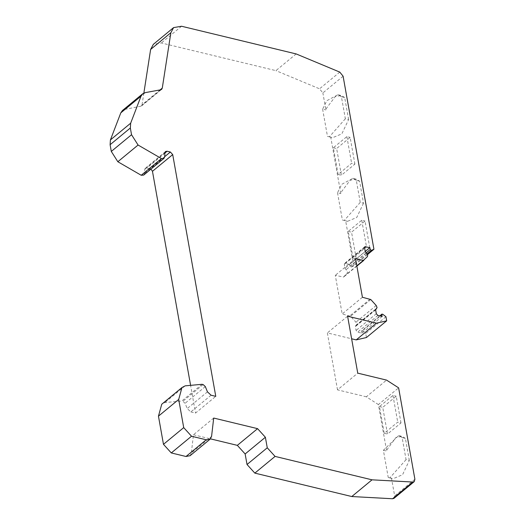 <?xml version="1.0" encoding="UTF-8"?>
<svg xmlns="http://www.w3.org/2000/svg" width="525" height="525" viewBox="0 0 525 525"><rect width="100%" height="100%" fill="white"/><g stroke="black" fill="none" stroke-linecap="round" stroke-linejoin="round"><path stroke-width="0.39" stroke-dasharray="2.62 1.97" d="M393.999 498.323L394.656 495.941L391.506 478.242L393.074 478.721L389.793 477.934M409.336 460.432L405.405 438.362L402.13 437.574L406.061 459.637L409.336 460.432L402.577 474.705L393.074 478.721M405.405 438.362L401.947 436.334L395.922 437.502L387.378 449.118L386.663 451.047L378.381 404.558L398.619 387.85M400.995 422.927L396.237 396.224L382.745 407.361L387.502 434.07L400.995 422.927L397.72 422.139L384.228 433.276L379.47 406.573L392.962 395.43L396.237 396.224M190.148 455.661L191.349 453.082M202.073 384.3L181.834 401.008L164.922 402.557L161.739 404.243M211.076 395.22L190.838 411.928L187.208 408.562L185.082 403.292L182.903 401.271L181.834 401.008M190.838 411.928L195.53 413.063L215.768 396.355M190.47 384.641L195.53 413.063M143.706 175.088L144.414 173.585L144.729 169.404L145.287 168.217L146.895 167.934L150.964 169.096M143.863 93.063L142.039 104.823L141.343 106.109L125.042 109.331L122.463 110.499M296.159 53.931L275.92 70.639L161.326 42.958L153.346 44.323M343.107 76.217L322.868 92.925L319.548 88.81L275.914 70.632M359.586 181.138L356.311 180.344L360.242 202.414L363.517 203.201L359.586 181.138L356.127 179.123L350.129 180.246L341.519 191.677L340.797 193.561L330.743 137.117L332.542 137.721L327.462 136.329L330.743 137.117M348.62 119.569L344.689 97.506L341.414 96.712L345.345 118.781L348.62 119.569L341.834 133.862L332.542 137.721M344.689 97.506L341.23 95.491L335.232 96.613L326.622 108.045L325.894 109.922L322.868 92.925M367.553 254.527L353.692 265.972L345.64 220.756L347.438 221.36L342.359 219.962L345.64 220.756M363.517 203.201L356.738 217.494L347.438 221.36M354.893 164.095L350.136 137.393L336.643 148.529L341.401 175.238L354.893 164.095L351.619 163.308L338.126 174.444L333.368 147.742L346.861 136.598L350.136 137.393M369.79 247.734L365.033 221.025L351.54 232.162L356.298 258.871L369.79 247.734L366.516 246.94L353.023 258.077L348.265 231.374L361.758 220.231L365.033 221.025M362.414 297.262L342.175 313.97L335.291 275.317L343.58 277.062L347.235 273.302L347.445 271.55L345.01 268.255L344.315 264.377L344.59 263.419L349.637 264.318L365.229 251.449M355.53 258.608L335.291 275.317M382.141 316.483L361.902 333.191L357.643 332.168L356.088 330.442L355.392 326.57L356.823 324.207L355.943 322.192L350.556 316.247L342.175 313.97M355.674 325.605L376.189 308.759M385.947 316.733L365.708 333.441L366.437 337.529M378.381 404.558L366.332 396.815L386.571 380.107M366.332 396.815L337.509 389.852L357.748 373.144M402.13 437.574L398.672 435.553L383.381 450.26L388.231 477.455L391.506 478.242M388.224 477.455L389.353 477.809M406.061 459.637L389.806 477.894L389.36 477.789M383.381 450.26L386.663 451.047M379.47 406.573L382.745 407.361M384.228 433.276L387.502 434.07M213.701 418.051L193.463 434.759L191.336 453.075L211.575 436.367M345.345 118.781L329.267 136.933M341.414 96.712L337.949 94.703L326.819 100.721L322.619 109.134L325.894 109.922M353.692 265.972L351.067 267.087L349.978 266.241L349.637 264.318M360.242 202.414L344.164 220.566M356.311 180.344L352.846 178.343L341.742 184.314L337.516 192.767L340.797 193.561M333.368 147.742L336.643 148.529M338.126 174.444L341.401 175.238M348.265 231.374L351.54 232.162M353.023 258.077L356.298 258.871M361.902 333.191L361.692 330.803M361.561 331.275L362.434 330.901L365.708 333.441M322.619 109.134L327.462 136.329M337.516 192.767L342.359 219.962M337.509 389.852L327.364 332.922L351.625 338.783M193.463 434.759L210.466 438.861M347.602 316.214L327.364 332.922M346.861 136.598L351.619 163.308M361.758 220.231L366.516 246.94M392.962 395.43L397.72 422.139M414.894 479.233L394.656 495.941M185.161 385.849L164.922 402.557M203.142 384.562L182.903 401.271M205.321 386.584L185.082 403.292M207.447 391.847L187.208 408.562M164.666 156.713L150.124 168.715M164.948 153.031L146.895 167.934M164.968 152.696L144.729 169.404M164.653 156.877L144.414 173.585M145.281 92.623L125.042 109.331M160.735 89.782L140.497 106.49M160.118 89.9L142.039 104.823M181.558 26.25L161.326 42.958M339.787 72.102L319.548 88.81M364.534 247.478L345.378 263.287M364.553 247.669L344.315 264.377M365.242 251.547L345.01 268.255M366.26 253.024L346.021 269.732M356.862 266.09L343.58 277.062M356.81 265.801L343.022 277.18M370.794 299.539L350.556 316.247M370.145 299.125L349.906 315.833M376.182 305.484L355.943 322.192M375.631 309.862L355.392 326.57M376.32 313.733L356.088 330.442M377.882 315.459L357.643 332.168M367.126 253.831L351.067 267.087M366.115 252.919L349.978 266.241M382.673 314.193L362.44 330.901M165.539 151.495L145.3 168.203M161.595 89.394L141.356 106.103M364.816 246.717L344.577 263.425M356.862 266.096L343.54 277.095M375.631 309.369L356.39 325.251M375.893 308.91L355.655 325.618M398.672 435.547L401.947 436.334M337.956 94.703L341.23 95.491M352.852 178.336L356.127 179.123M379.733 315.906L361.692 330.796"/><path stroke-width="0.79" d="M296.152 53.924L339.787 72.102L343.107 76.217L373.931 249.263L371.306 250.379L370.217 249.532L369.876 247.61L364.829 246.711L364.553 247.669L365.242 251.547L367.684 254.842L367.474 256.594L363.261 260.472L355.53 258.608L362.414 297.262L370.794 299.539L376.182 305.484L377.062 307.499L375.631 309.862L376.32 313.733L377.882 315.459L382.141 316.483L381.8 314.567L382.673 314.193L385.947 316.733L386.676 320.821L376.451 323.183L347.602 316.214L357.748 373.144L386.571 380.107L398.619 387.85L414.894 479.233L414.238 481.615L412.808 482.042L372.022 479.83L351.783 496.538L392.569 498.75L393.999 498.323L414.238 481.615M372.022 479.83L275.067 456.409L267.258 447.799L265.381 437.259L257.578 428.649L213.701 418.051L211.575 436.367L210.19 439.11L206.24 439.786L191.52 436.229L183.711 427.619L178.697 399.446L181.978 387.535L185.161 385.849L202.073 384.3L203.142 384.562L205.321 386.584L207.447 391.847L211.076 395.22L215.768 396.355L172.705 154.586L170.363 152.007L167.134 151.226L165.526 151.508L164.968 152.696L164.653 156.877L163.944 158.373L161.457 158.563L138.075 145.031L131.539 134.722L130.344 128.002L130.659 123.204L141.041 96.141L142.695 93.791L145.281 92.623L160.735 89.782L161.582 89.401L162.278 88.108L170.855 32.734L173.585 27.615L181.558 26.25L296.159 53.931M210.466 438.861L237.339 445.358L245.142 453.967L247.026 464.507L254.828 473.117L351.783 496.538M181.978 387.535L161.739 404.243L158.458 416.154L163.472 444.327L171.281 452.937L186.007 456.494L190.148 455.661M150.964 169.096L152.467 171.294L190.47 384.641M142.695 93.791L122.456 110.506L120.803 112.855L110.421 139.912L110.106 144.71L111.3 151.43L117.836 161.739L141.218 175.271L143.706 175.088L163.944 158.373M173.585 27.615L153.346 44.323L150.623 49.448L143.863 93.063M373.931 249.263L367.553 254.527M369.876 247.61L365.229 251.449M386.676 320.821L366.437 337.529L356.212 339.892L376.451 323.183M381.8 314.567L381.924 314.094L379.733 315.906M351.625 338.783L356.212 339.892M412.808 482.042L392.569 498.75M275.067 456.409L254.828 473.117M267.258 447.799L247.026 464.507M265.381 437.259L245.142 453.967M257.578 428.649L237.339 445.358M206.24 439.786L186.007 456.494M191.52 436.229L171.281 452.937M183.711 427.619L163.472 444.327M178.697 399.446L158.458 416.154M172.705 154.586L152.467 171.294M170.363 152.007L164.666 156.713M167.134 151.226L164.948 153.031M161.457 158.563L141.218 175.271M138.075 145.031L117.836 161.739M131.539 134.722L111.3 151.43M130.344 128.002L110.106 144.71M130.659 123.204L110.421 139.912M141.041 96.141L120.803 112.855M162.278 88.108L160.118 89.9M170.855 32.734L150.623 49.448M365.617 246.579L364.534 247.478M363.818 260.354L356.862 266.09M363.261 260.472L356.81 265.801M371.306 250.379L367.126 253.831M370.217 249.532L366.115 252.919M210.19 439.11L189.958 455.818M363.779 260.387L356.862 266.096M376.628 308.543L375.631 309.369"/></g></svg>
